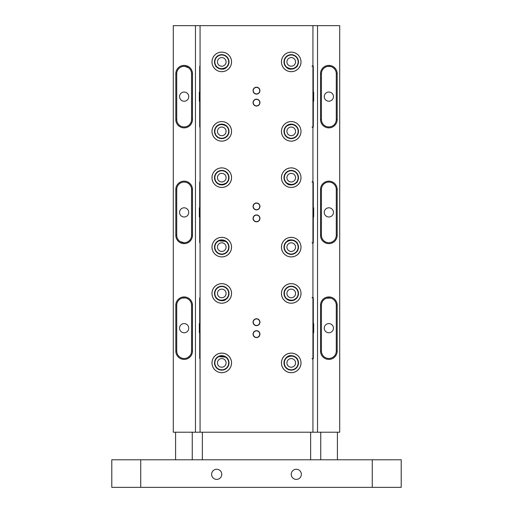 <?xml version="1.0" encoding="UTF-8"?>
<svg xmlns="http://www.w3.org/2000/svg" width="513" height="513" viewBox="0 0 513 513"><rect width="100%" height="100%" fill="white"/><g stroke="black" fill="none" stroke-linecap="round" stroke-linejoin="round"><path stroke-width="0.77" d="M188.739 96.63A4.598 4.598 0 0 0 184.148 92.039A4.598 4.598 0 0 0 179.55 96.63A4.598 4.598 0 0 0 184.148 101.228A4.598 4.598 0 0 0 188.739 96.63M188.739 212.401A4.598 4.598 0 0 0 184.148 207.803A4.598 4.598 0 0 0 179.55 212.401A4.598 4.598 0 0 0 184.148 216.993A4.598 4.598 0 0 0 188.739 212.401M188.739 328.166A4.598 4.598 0 0 0 184.148 323.575A4.598 4.598 0 0 0 179.55 328.166A4.598 4.598 0 0 0 184.148 332.764A4.598 4.598 0 0 0 188.739 328.166M211.638 474.326A5.066 5.066 0 0 0 216.704 479.392A5.066 5.066 0 0 0 221.77 474.326A5.066 5.066 0 0 0 216.704 469.26A5.066 5.066 0 0 0 211.638 474.326M291.23 474.326A5.066 5.066 0 0 0 296.296 479.392A5.066 5.066 0 0 0 301.362 474.326A5.066 5.066 0 0 0 296.296 469.26A5.066 5.066 0 0 0 291.23 474.326M199.698 323.575L199.339 323.575L199.339 332.764L199.698 332.764M313.302 323.575L313.661 323.575L313.661 332.764L313.302 332.764M199.698 207.803L199.339 207.803L199.339 216.993L199.698 216.993M313.302 207.803L313.661 207.803L313.661 216.993L313.302 216.993M199.698 92.039L199.339 92.039L199.339 101.228L199.698 101.228M313.302 92.039L313.661 92.039L313.661 101.228L313.302 101.228M259.758 334.143A3.258 3.258 0 0 0 256.5 330.885A3.258 3.258 0 0 0 253.242 334.143A3.258 3.258 0 0 0 256.5 337.4A3.258 3.258 0 0 0 259.758 334.143M259.758 322.196A3.258 3.258 0 0 0 256.5 318.939A3.258 3.258 0 0 0 253.242 322.196A3.258 3.258 0 0 0 256.5 325.454A3.258 3.258 0 0 0 259.758 322.196M259.758 218.371A3.258 3.258 0 0 0 256.5 215.114A3.258 3.258 0 0 0 253.242 218.371A3.258 3.258 0 0 0 256.5 221.629A3.258 3.258 0 0 0 259.758 218.371M259.758 206.425A3.258 3.258 0 0 0 256.5 203.167A3.258 3.258 0 0 0 253.242 206.425A3.258 3.258 0 0 0 256.5 209.682A3.258 3.258 0 0 0 259.758 206.425M259.758 102.606A3.258 3.258 0 0 0 256.5 99.349A3.258 3.258 0 0 0 253.242 102.606A3.258 3.258 0 0 0 256.5 105.858A3.258 3.258 0 0 0 259.758 102.606M259.758 90.66A3.258 3.258 0 0 0 256.5 87.402A3.258 3.258 0 0 0 253.242 90.66A3.258 3.258 0 0 0 256.5 93.911A3.258 3.258 0 0 0 259.758 90.66M283.984 362.896A7.246 7.246 0 0 0 291.23 370.149A7.246 7.246 0 0 0 298.476 362.896A7.24 7.24 0 0 0 291.23 355.656A7.24 7.24 0 0 0 283.99 362.896A7.24 7.24 0 0 0 291.23 370.142A7.24 7.24 0 0 0 298.47 362.896A7.246 7.246 0 0 0 291.23 355.65A7.246 7.246 0 0 0 283.984 362.896M300.99 362.896A9.76 9.76 0 0 0 291.23 353.136A9.76 9.76 0 0 0 281.47 362.896A9.76 9.76 0 0 0 291.23 372.662A9.76 9.76 0 0 0 300.99 362.896A9.785 9.785 0 0 0 291.23 353.111A9.785 9.785 0 0 0 281.445 362.896A9.785 9.785 0 0 0 291.23 372.688A9.785 9.785 0 0 0 301.016 362.896M214.524 362.896A7.246 7.246 0 0 0 221.77 370.149A7.246 7.246 0 0 0 229.016 362.896A7.24 7.24 0 0 0 221.77 355.656A7.24 7.24 0 0 0 214.53 362.896A7.24 7.24 0 0 0 221.77 370.142A7.24 7.24 0 0 0 229.01 362.896A7.246 7.246 0 0 0 221.77 355.65A7.246 7.246 0 0 0 214.524 362.896M231.53 362.896A9.76 9.76 0 0 0 221.77 353.136A9.76 9.76 0 0 0 212.01 362.896A9.785 9.785 0 0 0 221.77 372.688A9.785 9.785 0 0 0 231.555 362.896A9.785 9.785 0 0 0 221.77 353.111A9.785 9.785 0 0 0 211.984 362.896A9.76 9.76 0 0 0 221.77 372.662A9.76 9.76 0 0 0 231.53 362.896M214.524 293.436A7.246 7.246 0 0 0 221.77 300.689A7.246 7.246 0 0 0 229.016 293.436A7.24 7.24 0 0 0 221.77 286.196A7.24 7.24 0 0 0 214.53 293.436A7.24 7.24 0 0 0 221.77 300.676A7.24 7.24 0 0 0 229.01 293.436A7.246 7.246 0 0 0 221.77 286.19A7.246 7.246 0 0 0 214.524 293.436M231.53 293.436A9.76 9.76 0 0 0 221.77 283.676A9.76 9.76 0 0 0 212.01 293.436A9.785 9.785 0 0 0 221.77 303.221A9.785 9.785 0 0 0 231.555 293.436A9.785 9.785 0 0 0 221.77 283.651A9.785 9.785 0 0 0 211.984 293.436A9.76 9.76 0 0 0 221.77 303.202A9.76 9.76 0 0 0 231.53 293.436M283.984 293.436A7.246 7.246 0 0 0 291.23 300.689A7.246 7.246 0 0 0 298.476 293.436A7.24 7.24 0 0 0 291.23 286.196A7.24 7.24 0 0 0 283.99 293.436A7.24 7.24 0 0 0 291.23 300.676A7.24 7.24 0 0 0 298.47 293.436A7.246 7.246 0 0 0 291.23 286.19A7.246 7.246 0 0 0 283.984 293.436M300.99 293.436A9.76 9.76 0 0 0 291.23 283.676A9.76 9.76 0 0 0 281.47 293.436A9.76 9.76 0 0 0 291.23 303.202A9.76 9.76 0 0 0 300.99 293.436A9.785 9.785 0 0 0 291.23 283.651A9.785 9.785 0 0 0 281.445 293.436A9.785 9.785 0 0 0 291.23 303.221A9.785 9.785 0 0 0 301.016 293.436M283.984 247.131A7.246 7.246 0 0 0 291.23 254.377A7.246 7.246 0 0 0 298.476 247.131A7.24 7.24 0 0 0 291.23 239.892A7.24 7.24 0 0 0 283.99 247.131A7.24 7.24 0 0 0 291.23 254.371A7.24 7.24 0 0 0 298.47 247.131A7.246 7.246 0 0 0 291.23 239.879A7.246 7.246 0 0 0 283.984 247.131M300.99 247.131A9.76 9.76 0 0 0 291.23 237.372A9.76 9.76 0 0 0 281.47 247.131A9.76 9.76 0 0 0 291.23 256.891A9.76 9.76 0 0 0 300.99 247.131A9.785 9.785 0 0 0 291.23 237.346A9.785 9.785 0 0 0 281.445 247.131A9.785 9.785 0 0 0 291.23 256.917A9.785 9.785 0 0 0 301.016 247.131M214.524 247.131A7.246 7.246 0 0 0 221.77 254.377A7.246 7.246 0 0 0 229.016 247.131A7.24 7.24 0 0 0 221.77 239.892A7.24 7.24 0 0 0 214.53 247.131A7.24 7.24 0 0 0 221.77 254.371A7.24 7.24 0 0 0 229.01 247.131A7.246 7.246 0 0 0 221.77 239.879A7.246 7.246 0 0 0 214.524 247.131M231.53 247.131A9.76 9.76 0 0 0 221.77 237.372A9.76 9.76 0 0 0 212.01 247.131A9.785 9.785 0 0 0 221.77 256.917A9.785 9.785 0 0 0 231.555 247.131A9.785 9.785 0 0 0 221.77 237.346A9.785 9.785 0 0 0 211.984 247.131A9.76 9.76 0 0 0 221.77 256.891A9.76 9.76 0 0 0 231.53 247.131M214.524 177.671A7.246 7.246 0 0 0 221.77 184.917A7.246 7.246 0 0 0 229.016 177.671A7.24 7.24 0 0 0 221.77 170.425A7.24 7.24 0 0 0 214.53 177.671A7.24 7.24 0 0 0 221.77 184.911A7.24 7.24 0 0 0 229.01 177.671A7.246 7.246 0 0 0 221.77 170.419A7.246 7.246 0 0 0 214.524 177.671M231.53 177.671A9.76 9.76 0 0 0 221.77 167.905A9.76 9.76 0 0 0 212.01 177.671A9.785 9.785 0 0 0 221.77 187.457A9.785 9.785 0 0 0 231.555 177.671A9.785 9.785 0 0 0 221.77 167.879A9.785 9.785 0 0 0 211.984 177.671A9.76 9.76 0 0 0 221.77 187.431A9.76 9.76 0 0 0 231.53 177.671M283.984 177.671A7.246 7.246 0 0 0 291.23 184.917A7.246 7.246 0 0 0 298.476 177.671A7.24 7.24 0 0 0 291.23 170.425A7.24 7.24 0 0 0 283.99 177.671A7.24 7.24 0 0 0 291.23 184.911A7.24 7.24 0 0 0 298.47 177.671A7.246 7.246 0 0 0 291.23 170.419A7.246 7.246 0 0 0 283.984 177.671M300.99 177.671A9.76 9.76 0 0 0 291.23 167.905A9.76 9.76 0 0 0 281.47 177.671A9.76 9.76 0 0 0 291.23 187.431A9.76 9.76 0 0 0 300.99 177.671A9.785 9.785 0 0 0 291.23 167.879A9.785 9.785 0 0 0 281.445 177.671A9.785 9.785 0 0 0 291.23 187.457A9.785 9.785 0 0 0 301.016 177.671M283.984 131.36A7.246 7.246 0 0 0 291.23 138.613A7.246 7.246 0 0 0 298.476 131.36A7.24 7.24 0 0 0 291.23 124.12A7.24 7.24 0 0 0 283.99 131.36A7.24 7.24 0 0 0 291.23 138.6A7.24 7.24 0 0 0 298.47 131.36A7.246 7.246 0 0 0 291.23 124.114A7.246 7.246 0 0 0 283.984 131.36M300.99 131.36A9.76 9.76 0 0 0 291.23 121.6A9.76 9.76 0 0 0 281.47 131.36A9.76 9.76 0 0 0 291.23 141.12A9.76 9.76 0 0 0 300.99 131.36A9.785 9.785 0 0 0 291.23 121.575A9.785 9.785 0 0 0 281.445 131.36A9.785 9.785 0 0 0 291.23 141.146A9.785 9.785 0 0 0 301.016 131.36M214.524 131.36A7.246 7.246 0 0 0 221.77 138.613A7.246 7.246 0 0 0 229.016 131.36A7.24 7.24 0 0 0 221.77 124.12A7.24 7.24 0 0 0 214.53 131.36A7.24 7.24 0 0 0 221.77 138.6A7.24 7.24 0 0 0 229.01 131.36A7.246 7.246 0 0 0 221.77 124.114A7.246 7.246 0 0 0 214.524 131.36M231.53 131.36A9.76 9.76 0 0 0 221.77 121.6A9.76 9.76 0 0 0 212.01 131.36A9.785 9.785 0 0 0 221.77 141.146A9.785 9.785 0 0 0 231.555 131.36A9.785 9.785 0 0 0 221.77 121.575A9.785 9.785 0 0 0 211.984 131.36A9.76 9.76 0 0 0 221.77 141.12A9.76 9.76 0 0 0 231.53 131.36M214.524 61.9A7.246 7.246 0 0 0 221.77 69.146A7.246 7.246 0 0 0 229.016 61.9A7.24 7.24 0 0 0 221.77 54.66A7.24 7.24 0 0 0 214.53 61.9A7.24 7.24 0 0 0 221.77 69.14A7.24 7.24 0 0 0 229.01 61.9A7.246 7.246 0 0 0 221.77 54.654A7.246 7.246 0 0 0 214.524 61.9M231.53 61.9A9.76 9.76 0 0 0 221.77 52.14A9.76 9.76 0 0 0 212.01 61.9A9.785 9.785 0 0 0 221.77 71.685A9.785 9.785 0 0 0 231.555 61.9A9.785 9.785 0 0 0 221.77 52.114A9.785 9.785 0 0 0 211.984 61.9A9.76 9.76 0 0 0 221.77 71.66A9.76 9.76 0 0 0 231.53 61.9M283.984 61.9A7.246 7.246 0 0 0 291.23 69.146A7.246 7.246 0 0 0 298.476 61.9A7.24 7.24 0 0 0 291.23 54.66A7.24 7.24 0 0 0 283.99 61.9A7.24 7.24 0 0 0 291.23 69.14A7.24 7.24 0 0 0 298.47 61.9A7.246 7.246 0 0 0 291.23 54.654A7.246 7.246 0 0 0 283.984 61.9M300.99 61.9A9.76 9.76 0 0 0 291.23 52.14A9.76 9.76 0 0 0 281.47 61.9A9.76 9.76 0 0 0 291.23 71.66A9.76 9.76 0 0 0 300.99 61.9A9.785 9.785 0 0 0 291.23 52.114A9.785 9.785 0 0 0 281.445 61.9A9.785 9.785 0 0 0 291.23 71.685A9.785 9.785 0 0 0 301.016 61.9M333.45 328.166A4.598 4.598 0 0 0 328.852 323.575A4.598 4.598 0 0 0 324.261 328.166A4.598 4.598 0 0 0 328.852 332.764A4.598 4.598 0 0 0 333.45 328.166M333.45 212.401A4.598 4.598 0 0 0 328.852 207.803A4.598 4.598 0 0 0 324.261 212.401A4.598 4.598 0 0 0 328.852 216.993A4.598 4.598 0 0 0 333.45 212.401M333.45 96.63A4.598 4.598 0 0 0 328.852 92.039A4.598 4.598 0 0 0 324.261 96.63A4.598 4.598 0 0 0 328.852 101.228A4.598 4.598 0 0 0 333.45 96.63M333.444 299.432L333.848 299.778M324.742 67.556L326.569 66.671M327.595 66.414L330.808 66.568M331.783 66.908L332.655 67.35M333.379 67.844L334.688 69.14M333.771 68.171L334.155 68.537M186.431 298.207L187.098 298.457M187.713 298.758L189.079 299.72M178.665 300.265L179.056 299.868M179.614 299.387L180.339 298.893M182.198 298.104L185.398 297.95M187.713 182.994L189.079 183.955M178.665 184.494L179.056 184.096M179.614 183.616L180.339 183.128M189.079 68.184L189.554 68.646M188.713 67.883L184.866 66.344M184.327 66.312L182.718 66.446M182.192 66.568L181.217 66.908M180.345 67.35L179.621 67.844M253.056 322.196A3.444 3.444 0 0 0 256.5 325.64A3.444 3.444 0 0 0 259.944 322.196A3.444 3.444 0 0 0 256.5 318.746A3.444 3.444 0 0 0 253.056 322.196M253.056 334.143A3.444 3.444 0 0 0 256.5 337.586A3.444 3.444 0 0 0 259.944 334.143A3.444 3.444 0 0 0 256.5 330.693A3.444 3.444 0 0 0 253.056 334.143M253.056 206.425A3.444 3.444 0 0 0 256.5 209.875A3.444 3.444 0 0 0 259.944 206.425A3.444 3.444 0 0 0 256.5 202.981A3.444 3.444 0 0 0 253.056 206.425M253.056 218.371A3.444 3.444 0 0 0 256.5 221.821A3.444 3.444 0 0 0 259.944 218.371A3.444 3.444 0 0 0 256.5 214.928A3.444 3.444 0 0 0 253.056 218.371M217.448 362.896A4.322 4.322 0 0 0 221.77 367.218A4.322 4.322 0 0 0 226.086 362.896A4.322 4.322 0 0 0 221.77 358.581A4.322 4.322 0 0 0 217.448 362.896M217.448 293.436A4.322 4.322 0 0 0 221.77 297.758A4.322 4.322 0 0 0 226.086 293.436A4.322 4.322 0 0 0 221.77 289.12A4.322 4.322 0 0 0 217.448 293.436M286.914 362.896A4.322 4.322 0 0 0 291.23 367.218A4.322 4.322 0 0 0 295.552 362.896A4.322 4.322 0 0 0 291.23 358.581A4.322 4.322 0 0 0 286.914 362.896M296.681 358.132C299.336 359.959 291.198 352.604 286.825 357.157L286.825 357.58A6.913 6.913 0 0 0 291.23 369.809A6.913 6.913 0 0 0 296.232 358.132L296.726 358.183M286.914 293.436A4.322 4.322 0 0 0 291.23 297.758A4.322 4.322 0 0 0 295.552 293.436A4.322 4.322 0 0 0 291.23 289.12A4.322 4.322 0 0 0 286.914 293.436M296.681 298.207L296.232 298.207A6.913 6.913 0 0 0 291.23 286.53A6.913 6.913 0 0 0 286.825 298.758A6.913 6.913 0 0 0 296.232 298.207C293.692 300.669 290.557 300.855 286.825 298.758L286.825 299.182L291.551 300.669M292.622 300.541L296.969 297.854M217.448 247.131A4.322 4.322 0 0 0 221.77 251.447A4.322 4.322 0 0 0 226.086 247.131A4.322 4.322 0 0 0 221.77 242.809A4.322 4.322 0 0 0 217.448 247.131M217.448 177.671A4.322 4.322 0 0 0 221.77 181.987A4.322 4.322 0 0 0 226.086 177.671A4.322 4.322 0 0 0 221.77 173.349A4.322 4.322 0 0 0 217.448 177.671M286.914 247.131A4.322 4.322 0 0 0 291.23 251.447A4.322 4.322 0 0 0 295.552 247.131A4.322 4.322 0 0 0 291.23 242.809A4.322 4.322 0 0 0 286.914 247.131M296.681 242.36C299.336 244.188 291.198 236.839 286.825 241.386L286.825 241.809C290.55 239.712 293.692 239.898 296.232 242.36A6.913 6.913 0 0 0 284.317 247.131A6.913 6.913 0 0 0 291.23 254.038A6.913 6.913 0 0 0 296.232 242.36L296.726 242.412M286.914 177.671A4.322 4.322 0 0 0 291.23 181.987A4.322 4.322 0 0 0 295.552 177.671A4.322 4.322 0 0 0 291.23 173.349A4.322 4.322 0 0 0 286.914 177.671M296.232 182.436A6.913 6.913 0 0 0 291.23 170.758A6.913 6.913 0 0 0 286.825 182.987A6.913 6.913 0 0 0 296.232 182.436C293.692 184.898 290.557 185.084 286.825 182.987L286.825 183.41C291.198 187.963 299.329 180.614 296.681 182.436L296.232 182.436M253.056 90.66A3.444 3.444 0 0 0 256.5 94.103A3.444 3.444 0 0 0 259.944 90.66A3.444 3.444 0 0 0 256.5 87.21A3.444 3.444 0 0 0 253.056 90.66M253.056 102.606A3.444 3.444 0 0 0 256.5 106.05A3.444 3.444 0 0 0 259.944 102.606A3.444 3.444 0 0 0 256.5 99.156A3.444 3.444 0 0 0 253.056 102.606M217.448 131.36A4.322 4.322 0 0 0 221.77 135.682A4.322 4.322 0 0 0 226.086 131.36A4.322 4.322 0 0 0 221.77 127.044A4.322 4.322 0 0 0 217.448 131.36M217.448 61.9A4.322 4.322 0 0 0 221.77 66.222A4.322 4.322 0 0 0 226.086 61.9A4.322 4.322 0 0 0 221.77 57.584A4.322 4.322 0 0 0 217.448 61.9M286.914 131.36A4.322 4.322 0 0 0 291.23 135.682A4.322 4.322 0 0 0 295.552 131.36A4.322 4.322 0 0 0 291.23 127.044A4.322 4.322 0 0 0 286.914 131.36M287.556 125.121L286.825 126.038A6.913 6.913 0 0 0 291.23 138.273A6.913 6.913 0 0 0 296.232 126.596L296.726 126.64M286.914 61.9A4.322 4.322 0 0 0 291.23 66.222A4.322 4.322 0 0 0 295.552 61.9A4.322 4.322 0 0 0 291.23 57.584A4.322 4.322 0 0 0 286.914 61.9M296.232 66.671A6.913 6.913 0 0 0 291.23 54.987A6.913 6.913 0 0 0 286.825 67.222A6.913 6.913 0 0 0 296.232 66.671C293.692 69.133 290.557 69.319 286.825 67.222L286.825 67.645C291.185 72.192 299.329 64.85 296.681 66.671L296.232 66.671M214.857 131.36A6.913 6.913 0 0 0 221.77 138.273A6.913 6.913 0 0 0 226.175 126.038C222.45 123.941 219.314 124.127 216.768 126.596A6.913 6.913 0 0 0 214.857 131.36M226.175 67.222A6.913 6.913 0 0 0 221.77 54.987A6.913 6.913 0 0 0 216.768 66.671C219.308 69.133 222.443 69.319 226.175 67.222L226.175 67.645C221.815 72.192 213.671 64.85 216.319 66.671L216.768 66.671A6.913 6.913 0 0 0 225.746 67.549M214.857 247.131A6.913 6.913 0 0 0 221.77 254.038A6.913 6.913 0 0 0 226.175 241.809C222.45 239.712 219.314 239.898 216.768 242.36A6.913 6.913 0 0 0 214.857 247.131M226.175 182.987A6.913 6.913 0 0 0 221.77 170.758A6.913 6.913 0 0 0 216.768 182.436C219.308 184.904 222.443 185.084 226.175 182.987L226.175 183.41L224.572 184.347M223.591 184.68L218.089 183.904L216.024 182.077M214.857 362.896A6.913 6.913 0 0 0 221.77 369.809A6.913 6.913 0 0 0 226.175 357.58C222.45 355.483 219.314 355.663 216.768 358.132A6.913 6.913 0 0 0 214.857 362.896M226.175 298.758A6.913 6.913 0 0 0 221.77 286.53A6.913 6.913 0 0 0 216.768 298.207C219.308 300.669 222.443 300.855 226.175 298.758L226.175 299.182C221.815 303.728 213.671 296.386 216.319 298.207L216.768 298.207M326.569 182.436L325.287 182.994M334.341 184.5L333.944 184.096M333.386 183.622L332.661 183.128M329.224 182.083L327.608 182.179M330.808 298.104L326.569 298.207L325.287 298.758M331.789 298.451L331.315 298.265M317.534 432.215L339.709 432.215L339.709 25.65L317.534 25.65L317.534 432.215L200.064 432.215L200.064 25.65L317.534 25.65M326.569 358.132L328.134 358.459M328.673 358.491L330.808 358.234M331.783 357.888L332.655 357.446M333.379 356.952L334.688 355.656M325.28 357.574L325.89 357.875M326.569 242.36L328.134 242.687M328.673 242.72L329.75 242.668M330.808 242.463L332.655 241.674M333.379 241.187L334.155 240.494M334.335 240.302L334.688 239.892M324.293 241.155L323.921 240.847M325.28 241.803L325.89 242.104M326.569 126.596L325.287 126.038M330.808 126.692L329.763 126.897M329.218 126.948L327.608 126.852M200.064 432.215L173.291 432.215L173.291 25.65L200.064 25.65M187.713 357.58L189.663 356.028M188.258 241.476L189.348 240.591M189.355 124.813L189.669 124.486M182.192 126.692L183.237 126.897M183.782 126.948L185.392 126.852M185.918 126.737L186.392 126.608M186.431 126.596L187.713 126.038M188.707 125.384L188.374 125.634M312.936 432.215L312.936 25.65M216.537 357.888L218.038 356.689M218.269 356.561L226.175 357.157L226.175 357.58A6.913 6.913 0 0 0 216.768 358.132L216.319 358.132M216.319 182.436L216.768 182.436M216.024 242.726L218.038 240.924M218.269 240.789L226.175 241.386L226.175 241.809M223.277 240.385A6.913 6.913 0 0 0 216.768 242.36L216.319 242.36M216.024 126.955L217.005 125.909M217.634 125.416L218.019 125.172M218.269 125.025L219.359 124.531M220.372 124.255L224.572 124.685M225.444 125.121L226.175 126.038A6.913 6.913 0 0 0 225.239 125.384M216.768 126.596L216.319 126.596M224.643 125.076A6.913 6.913 0 0 0 221.013 124.492M202.359 432.215L202.359 459.783M310.641 432.215L310.641 459.783M337.413 432.215L337.413 459.783M175.587 432.215L175.587 459.783M296.937 126.903L295.995 125.909M295.366 125.416L294.981 125.172M294.731 125.025L293.641 124.531M292.628 124.255L288.428 124.685M286.825 126.038C290.55 123.941 293.686 124.127 296.232 126.596M286.825 357.58C290.55 355.483 293.692 355.663 296.232 358.132M185.398 242.617L184.866 242.687M184.321 242.72L180.287 241.642M179.621 241.181L178.838 240.488M187.72 241.809L187.104 242.104M185.398 358.388L184.866 358.459M184.321 358.491L183.244 358.44M182.192 358.228L181.217 357.888M180.762 357.676L180.287 357.407M179.621 356.952L178.838 356.259M188.713 356.92L188.258 357.247M187.72 357.574L187.104 357.875M321.439 335.335L321.439 351.078A7.413 7.413 0 0 0 328.852 358.491A7.413 7.413 0 0 0 336.272 351.078L336.272 305.261A7.413 7.413 0 0 0 328.852 297.841A7.413 7.413 0 0 0 321.439 305.261L321.439 321.003M321.439 323.389L321.439 332.95M372.271 459.783L401.211 459.783L401.211 487.35L372.271 487.35L372.271 459.783L111.789 459.783L111.789 487.35L140.729 487.35L140.729 459.783M372.271 487.35L140.729 487.35M336.272 73.725A7.413 7.413 0 0 0 328.852 66.305A7.413 7.413 0 0 0 321.439 73.725L321.439 119.542A7.413 7.413 0 0 0 328.852 126.955A7.413 7.413 0 0 0 336.272 119.542L336.272 73.725L337.188 73.725L337.188 119.542A8.336 8.336 0 0 1 328.852 127.872A8.336 8.336 0 0 1 320.522 119.542L320.522 73.725A8.336 8.336 0 0 1 328.852 65.388A8.336 8.336 0 0 1 337.188 73.725M336.272 189.489A7.413 7.413 0 0 0 328.852 182.077A7.413 7.413 0 0 0 321.439 189.489L321.439 235.307A7.413 7.413 0 0 0 328.852 242.726A7.413 7.413 0 0 0 336.272 235.307L336.272 189.489L337.188 189.489L337.188 235.307A8.336 8.336 0 0 1 328.852 243.643A8.336 8.336 0 0 1 320.522 235.307L320.522 189.489A8.336 8.336 0 0 1 328.852 181.153A8.336 8.336 0 0 1 337.188 189.489M320.522 305.261L321.439 305.261L321.439 351.078L320.522 351.078L320.522 305.261A8.336 8.336 0 0 1 328.852 296.924A8.336 8.336 0 0 1 337.188 305.261L337.188 351.078A8.336 8.336 0 0 1 328.852 359.414A8.336 8.336 0 0 1 320.522 351.078M200.064 126.955L199.698 126.955L199.698 66.305L200.064 66.305M200.064 242.726L199.698 242.726L199.698 182.077L200.064 182.077M200.064 358.491L199.698 358.491L199.698 297.841L200.064 297.841M176.728 73.725A7.413 7.413 0 0 1 184.148 66.305A7.413 7.413 0 0 1 191.561 73.725L191.561 119.542A7.413 7.413 0 0 1 184.148 126.955A7.413 7.413 0 0 1 176.728 119.542L176.728 73.725L175.812 73.725A8.336 8.336 0 0 1 184.148 65.388A8.336 8.336 0 0 1 192.478 73.725L192.478 119.542A8.336 8.336 0 0 1 184.148 127.872A8.336 8.336 0 0 1 175.812 119.542L175.812 73.725M176.728 189.489A7.413 7.413 0 0 1 184.148 182.077A7.413 7.413 0 0 1 191.561 189.489L191.561 235.307A7.413 7.413 0 0 1 184.148 242.726A7.413 7.413 0 0 1 176.728 235.307L176.728 189.489L175.812 189.489A8.336 8.336 0 0 1 184.148 181.153A8.336 8.336 0 0 1 192.478 189.489L192.478 235.307A8.336 8.336 0 0 1 184.148 243.643A8.336 8.336 0 0 1 175.812 235.307L175.812 189.489M176.728 305.261A7.413 7.413 0 0 1 184.148 297.841A7.413 7.413 0 0 1 191.561 305.261L191.561 351.078A7.413 7.413 0 0 1 184.148 358.491A7.413 7.413 0 0 1 176.728 351.078L176.728 305.261L175.812 305.261A8.336 8.336 0 0 1 184.148 296.924A8.336 8.336 0 0 1 192.478 305.261L192.478 351.078A8.336 8.336 0 0 1 184.148 359.414A8.336 8.336 0 0 1 175.812 351.078L175.812 305.261M312.936 126.955L313.302 126.955L313.302 66.305L312.936 66.305M312.936 242.726L313.302 242.726L313.302 182.077L312.936 182.077M312.936 358.491L313.302 358.491L313.302 297.841L312.936 297.841M195.466 432.215L195.466 25.65M192.253 432.215L192.253 459.783M320.747 432.215L320.747 459.783M192.478 305.261L191.561 305.261M176.728 351.078L175.812 351.078M192.478 351.078L191.561 351.078M192.478 189.489L191.561 189.489M176.728 235.307L175.812 235.307M192.478 235.307L191.561 235.307M192.478 73.725L191.561 73.725M176.728 119.542L175.812 119.542M192.478 119.542L191.561 119.542M321.439 73.725L320.522 73.725M337.188 119.542L336.272 119.542M321.439 119.542L320.522 119.542M321.439 189.489L320.522 189.489M337.188 235.307L336.272 235.307M321.439 235.307L320.522 235.307M337.188 305.261L336.272 305.261M337.188 351.078L336.272 351.078M200.064 73.725L199.698 73.725M200.064 119.542L199.698 119.542M200.064 189.489L199.698 189.489M200.064 235.307L199.698 235.307M200.064 305.261L199.698 305.261M200.064 351.078L199.698 351.078M312.936 73.725L313.302 73.725M312.936 119.542L313.302 119.542M312.936 189.489L313.302 189.489M312.936 235.307L313.302 235.307M312.936 305.261L313.302 305.261M312.936 351.078L313.302 351.078M312.019 66.305L312.936 65.388M312.019 126.955L312.936 127.872M312.019 182.077L312.936 181.153M312.019 242.726L312.936 243.643M312.019 297.841L312.936 296.924M312.019 358.491L312.936 359.414"/></g></svg>
